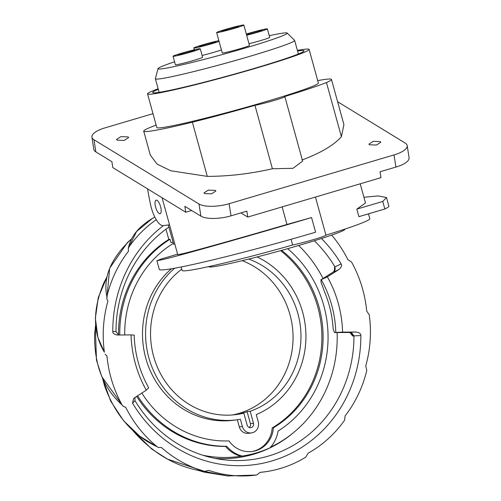 <?xml version="1.0" encoding="UTF-8"?>
<svg xmlns="http://www.w3.org/2000/svg" width="501" height="501" viewBox="0 0 501 501"><rect width="100%" height="100%" fill="white"/><g stroke="black" fill="none" stroke-linecap="round" stroke-linejoin="round"><path stroke-width="0.75" d="M337.599 101.709L405.146 143.029A22.933 7.734 171.2 0 1 407.194 145.609A22.933 7.734 171.2 0 1 394.018 154.928L229.107 203.707A22.933 7.734 171.2 0 1 199.01 204.007L93.963 139.741A22.933 7.734 171.2 0 1 91.921 137.168A22.933 7.734 171.2 0 1 105.097 127.843L152.993 113.677M91.921 137.168L93.806 149.311A22.933 7.734 -8.8 0 0 95.854 151.884L111.898 161.704L112.819 167.61L185.765 212.236L191.651 210.495M240.956 212.9L247.763 217.065L380.967 177.667L380.046 171.762L395.903 167.071A22.933 7.734 -8.8 0 0 409.079 157.746L407.194 145.609M185.765 212.236L184.844 206.331L200.895 216.144A22.933 7.734 -8.8 0 0 230.992 215.85L246.849 211.159L247.763 217.065M117.046 140.155L116.464 139.485L120.891 136.635L128.062 136.898L128.644 137.568L124.217 140.418L117.046 140.155M204.527 193.568L203.957 192.91L208.297 190.123L215.311 190.38L215.881 191.031L211.547 193.824L204.527 193.568M369.444 144.789L368.874 144.131L373.207 141.338L380.228 141.595L380.798 142.253L376.458 145.04L369.444 144.789M301.934 160.032C320.728 152.974 333.885 145.202 341.394 136.717L343.924 124.661L331.468 79.44A97.369 4.929 164.6 0 1 326.464 82.533A105.73 5.348 164.6 0 1 284.462 96.618A16.583 0.839 164.6 0 1 284.881 96.687A16.583 0.839 164.6 0 1 273.039 100.795A16.583 0.839 164.6 0 1 254.946 105.348A105.73 5.348 164.6 0 1 192.365 122.2A97.369 4.929 164.6 0 1 150.062 131.187A97.369 4.929 164.6 0 1 143.718 131.156A97.369 4.929 164.6 0 1 156.149 125.125M150.331 155.135L157.139 164.134L170.741 170.753L207.289 176.383C228.606 176.339 250.312 173.803 272.412 168.762L292.979 168.305L302.629 161.122M317.709 80.623A97.369 4.929 164.6 0 1 325.124 79.402A97.369 4.929 164.6 0 1 331.468 79.44M341.394 136.717L326.464 82.533M207.289 176.383L192.365 122.2M272.412 168.762L254.946 105.348M147.551 93.919L156.813 127.548A83.786 4.24 -15.4 0 0 162.274 127.573A83.786 4.24 -15.4 0 0 253.005 105.379A83.786 4.24 -15.4 0 0 318.373 83.047L309.111 49.417A83.786 4.24 164.6 0 1 243.743 71.749A83.786 4.24 164.6 0 1 153.012 93.944A83.786 4.24 164.6 0 1 147.551 93.919A83.786 4.24 164.6 0 1 158.128 88.777M297.387 50.419A83.786 4.24 164.6 0 1 303.65 49.386A83.786 4.24 164.6 0 1 309.111 49.417M158.291 89.347A78.494 3.97 -15.4 0 0 152.655 92.51A78.494 3.97 -15.4 0 0 157.765 92.541A78.494 3.97 -15.4 0 0 242.772 71.743A78.494 3.97 -15.4 0 0 304.007 50.82A78.494 3.97 -15.4 0 0 298.897 50.795A78.494 3.97 -15.4 0 0 297.544 50.989M325.951 235.157A97.369 4.929 -15.4 0 0 369.832 218.712L368.485 213.833M181.13 266.977L182.082 270.427A97.369 4.929 -15.4 0 0 188.426 270.459A97.369 4.929 -15.4 0 0 292.64 245.014A19.401 0.983 -15.4 0 0 313.57 239.591A19.401 0.983 -15.4 0 0 325.963 235.207L315.455 197.043M162.061 197.732L177.755 254.708L183.742 253.475C198.371 249.867 244.1 237.017 286.979 224.454L282.144 206.9M292.64 245.014L291.062 239.29M360.213 183.804L365.498 202.993L356.806 209.13L358.885 216.676L384.837 208.998L382.758 201.452L386.496 197.519L378.318 195.922L363.92 197.25M177.605 254.17L161.253 259.004L156.913 260.752L159.293 269.394A119.069 6.025 -15.4 0 0 167.052 269.438A119.069 6.025 -15.4 0 0 315.599 232.195L311.566 217.553L286.979 224.454M156.913 260.752L164.24 259.242C184.318 254.314 254.953 234.33 311.566 217.553M169.513 224.792L163.245 225.632A19.401 6.757 73.5 0 1 151.333 207.859A19.401 6.757 73.5 0 1 150.594 204.834A123.478 42.986 73.5 0 1 147.588 188.883M155.642 207.282A7.058 2.455 -106.5 0 0 160.101 213.714A7.058 2.455 -106.5 0 0 160.564 206.619A7.058 2.455 -106.5 0 0 156.099 200.187A7.058 2.455 -106.5 0 0 155.642 207.282A7.058 2.455 73.5 0 1 156.099 200.187A7.058 2.455 73.5 0 1 160.564 206.619A7.058 2.455 73.5 0 1 160.101 213.714A7.058 2.455 73.5 0 1 155.642 207.282M356.806 209.13L382.758 201.452M384.837 208.998A119.069 6.025 -15.4 0 0 388.876 206.155L386.496 197.519M107.026 276.828L98.265 297.581L95.365 318.273L97.927 337.492L104.396 352.216A118.562 110.984 -97.7 0 1 107.915 301.082L106.832 298.991L109.638 268.292L127.292 242.697L131.187 239.184C110.971 258.172 102.868 277.329 106.876 296.648A118.562 110.984 -97.7 0 1 128.513 251.183L128.281 248.703C130.366 236.91 138.439 226.803 152.504 218.38L152.636 218.304M105.097 354.245L106.938 355.917A118.562 110.984 -97.7 0 0 122.075 404.94L123.152 406.298L125.745 407.344A118.562 110.984 -97.7 0 0 157.226 446.786L158.247 447.431L161.454 447.531A118.562 110.984 -97.7 0 0 204.496 471.391L205.091 471.522M132.158 429.777L132.176 429.795C152.805 453.687 176.909 467.552 204.496 471.391L208.641 470.358A118.562 110.984 -97.7 0 0 256.374 475.042A118.562 110.984 -97.7 0 0 256.687 475.004L260.119 472.355A118.562 110.984 -97.7 0 0 264.691 471.842L260.107 472.38M331.656 235.119A118.562 110.984 -97.7 0 1 347.913 259.681L351.577 262.092A118.562 110.984 -97.7 0 1 366.713 311.108L369.256 314.81A118.562 110.984 -97.7 0 1 365.736 365.943L366.776 370.383A118.562 110.984 -97.7 0 1 345.139 415.843L344.513 420.339A118.562 110.984 -97.7 0 1 308.052 453.211L305.854 457.075A118.562 110.984 -97.7 0 1 264.691 471.842M128.281 248.703L129.139 246.692A118.562 110.984 -97.7 0 1 156.237 219.67M106.876 296.648L106.832 298.991M163.401 225.613A132.345 123.891 82.3 0 0 112.781 331.468C112.644 333.297 114.247 334.48 117.591 335.012L131.062 334.9A112.894 105.68 82.3 0 0 135.339 363.532A112.894 105.68 82.3 0 0 146.292 390.191L133.661 398.37L132.514 403.105A132.345 123.891 82.3 0 0 271.924 460.945A132.345 123.891 82.3 0 0 360.87 335.557C361.008 333.729 359.405 332.551 356.067 332.019L342.59 332.125A112.894 105.68 82.3 0 0 338.313 303.493A112.894 105.68 82.3 0 0 327.36 276.84L338.858 269.557C341.425 267.284 342.183 265.405 341.137 263.921A132.345 123.891 82.3 0 0 321.51 238.501M117.128 335L117.591 335.012M104.396 352.216C92.685 332.551 92.553 309.336 103.995 282.558L107.02 276.853M129.139 246.692L136.516 231.594L152.504 218.38L154.822 217.096M227.648 475.95L196.448 469.869L204.251 472.142L227.648 475.95M157.226 446.786C132.759 435.501 115.192 415.141 104.534 385.72L102.542 378.349M122.075 404.94C103.187 388.1 94.038 364.459 94.633 334.017L95.66 325.061M115.994 331.643A126.953 118.837 -97.7 0 1 168.906 227.085M360.87 335.557L353.969 335.877L351.126 332.226A269.807 11.122 -1.3 0 1 349.26 332.464C351.22 332.658 352.335 333.823 352.61 335.964A3.526 3.263 -97.1 0 1 352.61 336.046A273.414 13.596 180 0 0 353.969 335.877A126.953 118.837 -97.7 0 1 268.649 455.998A126.953 118.837 -97.7 0 1 245.797 460.231A126.953 118.837 -97.7 0 1 134.994 400.643L132.514 403.105M112.781 331.468L115.994 331.649L118.656 335M146.292 390.191L148.678 387.761A107.602 100.726 82.3 0 1 138.251 362.373A107.602 100.726 82.3 0 1 134.174 335.106L131.062 334.9M341.137 263.921L334.962 266.876A273.414 40.136 -30.9 0 0 334.63 266.927L334.292 270.997M314.346 240.768A126.953 118.837 -97.7 0 1 334.962 266.876L334.455 271.692L338.858 269.557M327.36 276.84L320.834 279.859L333.61 271.824A3.526 3.275 -99 0 0 334.63 266.927M321.285 279.765A107.602 100.726 82.3 0 1 331.706 305.153A107.602 100.726 82.3 0 1 335.783 332.413L342.59 332.125M335.783 332.413L334.555 332.583L333.171 329.22A107.602 100.726 -97.7 0 0 329.251 305.478A107.602 100.726 -97.7 0 0 324.56 291.87L321.053 282.238L320.997 279.802L333.61 271.824A269.807 37.494 -29.6 0 1 334.455 271.692M350.124 332.639L352.61 336.046M350.637 332.777L350.806 333.096L349.197 332.464L334.499 332.583L349.134 332.464M134.913 397.387L134.994 400.643M208.829 266.576L208.867 266.701A70.56 3.57 -15.4 0 0 301.489 244.657A70.56 3.57 -15.4 0 0 344.913 229.226L344.882 229.107M269.256 35.703A67.028 3.394 164.6 0 1 287.192 33.06L294.575 40.331A72.219 3.651 164.6 0 1 294.638 40.424A72.219 3.651 164.6 0 1 250.187 56.218A72.219 3.651 164.6 0 1 155.379 78.782A72.219 3.651 164.6 0 1 155.379 78.67L158.003 68.643A67.028 3.394 164.6 0 1 174.567 61.792M287.192 33.06A67.028 3.394 164.6 0 1 245.991 47.808A67.028 3.394 164.6 0 1 158.003 68.643M202.097 55.442A14.109 0.714 -15.4 0 0 221.423 49.9M248.991 43.712A14.109 0.714 -15.4 0 0 262.837 39.917A14.109 0.714 -15.4 0 0 269.72 37.375L267.377 28.883A14.109 0.714 164.6 0 1 260.495 31.425A14.109 0.714 164.6 0 1 246.655 35.22M173.045 56.256L175.381 64.748A14.109 0.714 -15.4 0 0 176.302 64.754A14.109 0.714 -15.4 0 0 191.582 61.016A14.109 0.714 -15.4 0 0 202.592 57.258L200.256 48.766A14.109 0.714 164.6 0 1 189.246 52.524A14.109 0.714 164.6 0 1 173.966 56.262A14.109 0.714 164.6 0 1 173.045 56.256A14.109 0.714 164.6 0 1 184.055 52.499A14.109 0.714 164.6 0 1 199.335 48.76A14.109 0.714 164.6 0 1 200.256 48.766M216.645 32.552L222.256 52.931A14.109 0.714 -15.4 0 0 223.177 52.937A14.109 0.714 -15.4 0 0 238.457 49.198A14.109 0.714 -15.4 0 0 249.467 45.434L243.855 25.056A14.109 0.714 164.6 0 1 232.846 28.814A14.109 0.714 164.6 0 1 217.559 32.552A14.109 0.714 164.6 0 1 216.645 32.552A14.109 0.714 164.6 0 1 227.654 28.789A14.109 0.714 164.6 0 1 242.935 25.05A14.109 0.714 164.6 0 1 243.855 25.056M219.081 41.408A14.109 0.714 164.6 0 1 206.255 45.29A14.109 0.714 164.6 0 1 194.739 47.983A14.109 0.714 164.6 0 1 193.818 47.977A14.109 0.714 164.6 0 1 203.512 44.595A14.109 0.714 164.6 0 1 218.881 40.681M199.498 46.574A8.818 0.445 -15.4 0 0 209.049 44.238A8.818 0.445 -15.4 0 0 215.925 41.89A8.818 0.445 -15.4 0 0 215.355 41.884A8.818 0.445 -15.4 0 0 205.805 44.22A8.818 0.445 -15.4 0 0 198.922 46.574A8.818 0.445 -15.4 0 0 199.498 46.574M246.329 34.055A14.109 0.714 164.6 0 1 266.457 28.876A14.109 0.714 164.6 0 1 267.377 28.883M246.555 34.857A8.818 0.445 -15.4 0 0 256.168 32.421A8.818 0.445 -15.4 0 0 262.274 30.292A8.818 0.445 -15.4 0 0 261.704 30.285A8.818 0.445 -15.4 0 0 254.445 31.983A8.818 0.445 -15.4 0 0 246.429 34.412M178.719 54.853A8.818 0.445 -15.4 0 0 188.27 52.517A8.818 0.445 -15.4 0 0 195.152 50.169A8.818 0.445 -15.4 0 0 194.576 50.169A8.818 0.445 -15.4 0 0 185.026 52.505A8.818 0.445 -15.4 0 0 178.149 54.853A8.818 0.445 -15.4 0 0 178.719 54.853M222.319 31.15A8.818 0.445 -15.4 0 0 231.869 28.814A8.818 0.445 -15.4 0 0 238.752 26.459A8.818 0.445 -15.4 0 0 238.175 26.459A8.818 0.445 -15.4 0 0 228.625 28.795A8.818 0.445 -15.4 0 0 221.743 31.143A8.818 0.445 -15.4 0 0 222.319 31.15M136.61 396.316A111.128 104.026 82.3 0 0 225.506 446.416A31.751 29.722 82.3 0 0 240.906 456.242A122.194 114.385 -97.7 0 1 202.805 455.234M298.646 245.496A122.194 114.385 -97.7 0 1 323.032 278.468M337.11 332.564A122.194 114.385 -97.7 0 1 270.603 447.149M287.662 248.665A111.128 104.026 -97.7 0 1 323.809 305.698A111.128 104.026 -97.7 0 1 278.055 431.073A31.751 29.722 -97.7 0 1 269.976 447.838A122.194 114.385 -97.7 0 1 242.14 456.073A31.751 29.722 -97.7 0 1 226.74 446.253A111.128 104.026 -97.7 0 1 137.562 395.715M240.906 456.242L242.14 456.073M225.506 446.416L226.74 446.253M118.537 334.969A111.128 104.026 82.3 0 1 168.806 239.428L165.981 229.182M168.806 239.428L170.033 239.259L170.935 242.547L173.083 242.259M173.384 243.348A105.836 99.073 82.3 0 0 164.992 249.116A105.836 99.073 82.3 0 0 124.724 334.95M141.802 393.034A105.836 99.073 82.3 0 0 228.976 440.911A26.459 24.768 82.3 0 0 252.228 451.489A26.459 24.768 82.3 0 0 273.433 427.76A105.836 99.073 82.3 0 0 282.827 421.385A105.836 99.073 82.3 0 0 281.631 250.356M119.764 334.994A111.128 104.026 -97.7 0 1 170.033 239.259M174.824 244.075L173.628 244.231L168.317 224.949M280.566 250.65A105.836 99.073 -97.7 0 1 281.6 421.548A105.836 99.073 -97.7 0 1 272.2 427.929L273.433 427.76M272.2 427.929A26.459 24.768 -97.7 0 1 251.615 451.564M171.398 268.774A85.552 80.085 82.3 0 0 145.772 358.165A85.552 80.085 82.3 0 0 234.073 420.201L237.148 419.788A85.552 80.085 -97.7 0 1 148.847 357.752A85.552 80.085 -97.7 0 1 174.649 268.21M257.107 256.944A85.552 80.085 -97.7 0 1 302.66 312.255A85.552 80.085 -97.7 0 1 256.255 414.59L258.247 421.823A8.818 8.254 -97.7 0 1 251.489 432.908L248.415 433.321A8.818 8.254 82.3 0 1 239.315 426.927L237.342 419.763M251.489 432.908A8.818 8.254 -97.7 0 1 242.39 426.514L240.399 419.281A85.552 80.085 -97.7 0 1 237.148 419.788M181.738 269.181A80.26 75.131 82.3 0 0 156.005 363.72A80.26 75.131 82.3 0 0 236.447 414.546A80.26 75.131 82.3 0 0 243.849 413.143L247.143 425.105A3.526 3.3 82.3 0 0 250.788 427.666A3.526 3.3 82.3 0 0 253.487 423.232L250.193 411.265A80.26 75.131 82.3 0 0 300.976 335.551A80.26 75.131 82.3 0 0 248.684 259.08M250.193 411.265L247.118 411.678L250.412 423.646A3.526 3.3 -97.7 0 1 249.191 427.466M243.849 413.143L240.774 413.557A80.26 75.131 82.3 0 0 243.968 412.692A80.26 75.131 82.3 0 0 247.118 411.678M242.202 260.677A80.26 75.131 -97.7 0 1 293.047 339.183A80.26 75.131 -97.7 0 1 239.127 413.344A80.26 75.131 -97.7 0 1 232.47 414.966M93.963 139.741L95.854 151.884M200.895 216.144L199.01 204.007M229.107 203.707L230.992 215.85M395.903 167.071L394.018 154.928M215.048 458.396A123.158 115.286 82.3 0 0 253.562 454.238A123.158 115.286 82.3 0 0 293.091 432.977M356.067 332.019L351.126 332.226M239.315 426.927L242.39 426.514M250.412 423.646L253.487 423.232M143.718 131.156L150.325 155.141M302.648 161.184L284.881 96.687M227.611 475.95L256.374 475.042M102.505 378.261L110.702 401.132L123.641 420.809L139.936 436.327L158.178 447.393M95.653 324.992L95.328 327.153L96.474 360.175L101.809 376.708L123.152 406.298M132.089 429.714L151.803 449.09L167.491 459.123L205.015 471.51M333.428 271.893L334.543 270.271L334.618 270.797M294.638 40.424L298.371 53.989M155.379 78.782L159.118 92.347M194.319 49.793L193.818 47.977"/></g></svg>
